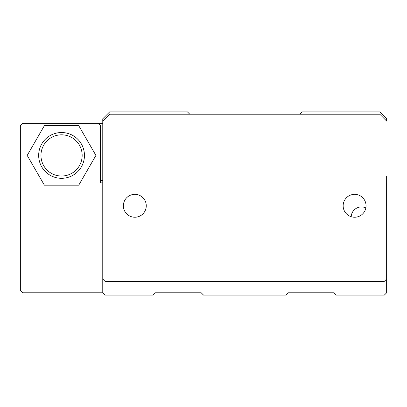 <?xml version="1.0" encoding="UTF-8"?>
<svg xmlns="http://www.w3.org/2000/svg" width="407" height="407" viewBox="0 0 407 407"><rect width="100%" height="100%" fill="white"/><g stroke="black" fill="none" stroke-linecap="round" stroke-linejoin="round"><path stroke-width="0.61" d="M84.453 155.423A22.894 22.894 0 0 0 50.112 135.597A22.894 22.894 0 0 0 50.112 175.249A22.894 22.894 0 0 0 84.453 155.423M82.163 155.423A20.604 20.604 0 0 1 51.257 173.265A20.604 20.604 0 0 1 51.257 137.581A20.604 20.604 0 0 1 82.163 155.423M44.378 125.661L27.193 155.423L44.378 185.185L78.739 185.185L95.925 155.423L78.739 125.661L44.378 125.661M102.768 292.786L102.768 182.896L100.478 182.896L100.478 125.661L98.189 123.372L22.639 123.372L20.35 125.661L20.35 290.496L22.639 292.786L102.768 292.786L105.057 295.075L153.134 295.075L155.423 292.786L201.211 292.786L203.5 295.075L285.918 295.075L288.207 292.786L333.994 292.786L336.284 295.075L384.361 295.075L386.65 292.786L386.645 274.471M351.18 216.712A10.302 10.302 0 0 1 365.847 207.911M386.645 205.789L386.645 182.891M301.943 111.925L379.782 111.925L386.65 118.793L386.65 121.083L379.782 114.214L109.636 114.219L102.768 121.083L102.768 118.793L109.636 111.925L187.474 111.925L189.764 114.214L299.654 114.214L301.943 111.925M386.65 176.028L386.65 279.049L384.361 281.339L105.057 281.339L102.768 279.049L102.773 121.083L102.768 180.606L100.478 180.606M102.768 123.372L98.189 123.372M146.266 205.789A11.447 11.447 0 0 0 134.819 194.343A11.447 11.447 0 0 0 123.372 205.789A11.447 11.447 0 0 0 134.819 217.236A11.447 11.447 0 0 0 146.266 205.789M366.046 205.789A11.447 11.447 0 0 0 354.599 194.343A11.447 11.447 0 0 0 343.152 205.789A11.447 11.447 0 0 0 354.599 217.236A11.447 11.447 0 0 0 366.046 205.789"/></g></svg>
